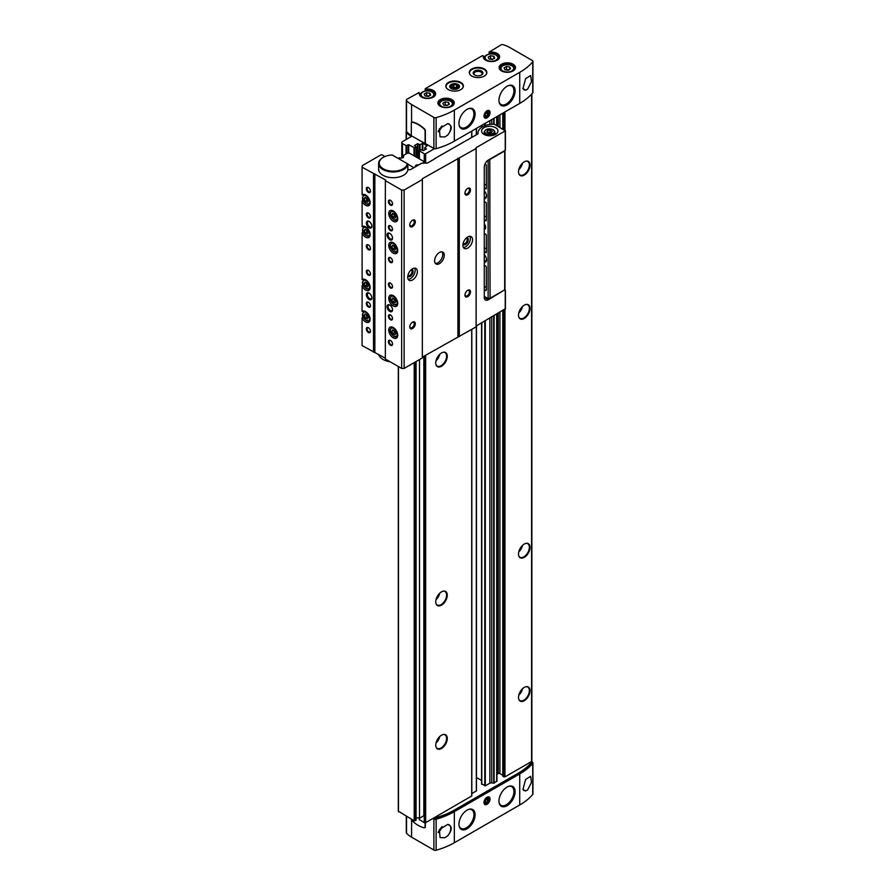 <?xml version="1.0" encoding="UTF-8"?>
<svg xmlns="http://www.w3.org/2000/svg" width="895" height="895" viewBox="0 0 895 895"><rect width="100%" height="100%" fill="white"/><g stroke="black" fill="none" stroke-linecap="round" stroke-linejoin="round"><path stroke-width="1.34" d="M406.296 816.274L406.296 832.708A1.947 1.13 0 0 0 406.531 833.245A29.255 16.893 0 0 0 411.577 837.161L433.885 850.037A1.947 1.13 0 0 0 436.122 850.25A68.277 39.414 0 0 0 454.336 842.732L519.715 804.985A68.277 39.414 0 0 0 532.738 794.469A1.947 1.13 0 0 0 532.939 793.977L532.939 762.92A1.947 1.13 0 0 0 532.368 762.115L531.44 761.589M483.759 57.873L483.334 56.128A8.189 4.732 0 0 0 491.042 61.542A8.189 4.732 0 0 0 499.623 56.586A8.189 4.732 0 0 0 490.236 52.145L490.102 52.704L489.095 52.123L489.095 54.114M418.748 92.733L406.867 99.278A1.947 1.13 0 0 0 406.296 100.072A1.947 1.13 0 0 0 406.531 100.609A29.255 16.893 0 0 0 411.577 104.525L433.885 117.402A1.947 1.13 0 0 0 436.122 117.614A68.277 39.414 0 0 0 454.336 110.096L519.715 72.35A68.277 39.414 0 0 0 532.738 61.833A1.947 1.13 0 0 0 532.939 61.341A1.947 1.13 0 0 0 532.368 60.547L510.06 47.67A29.255 16.893 0 0 0 503.292 44.75A1.947 1.13 0 0 0 500.976 44.94L489.095 52.123M490.102 53.946L490.102 52.704A7.798 4.509 0 0 1 499.242 57.146A7.798 4.509 0 0 1 497.094 60.245M485.784 60.245A7.798 4.509 0 0 1 483.636 57.146A7.798 4.509 0 0 1 483.759 56.363L482.472 55.624L425.371 88.594L425.091 91.066M419.755 94.825L419.341 93.08A8.189 4.732 0 0 0 427.038 98.495A8.189 4.732 0 0 0 435.619 93.539A8.189 4.732 0 0 0 426.233 89.097L426.098 89.657L425.091 89.075M426.098 90.898L426.098 89.657A7.798 4.509 0 0 1 435.238 94.087A7.798 4.509 0 0 1 433.09 97.197M421.791 97.197A7.798 4.509 0 0 1 419.643 94.087A7.798 4.509 0 0 1 419.755 93.315L418.48 92.577M471.855 76.097A8.782 5.068 0 0 0 481.42 77.194A8.782 5.068 0 0 0 486.835 72.506A8.782 5.068 0 0 0 478.064 67.438A8.782 5.068 0 0 0 469.282 72.506A8.782 5.068 0 0 0 471.855 76.097M448.406 89.634A8.782 5.068 0 0 0 457.971 90.731A8.782 5.068 0 0 0 463.386 86.043A8.782 5.068 0 0 0 454.615 80.975A8.782 5.068 0 0 0 445.833 86.043A8.782 5.068 0 0 0 448.406 89.634M406.386 131.475A1.947 1.13 0 0 0 406.162 132.012A1.947 1.13 0 0 0 406.397 132.549A29.255 16.893 0 0 0 410.783 136.062A0.973 0.559 0 0 1 410.76 136.845L402.47 141.634A2.338 1.354 0 0 0 401.788 142.585A2.338 1.354 0 0 0 402.47 143.547L406.061 145.616L408.679 144.733L414.542 147.809L416.175 146.769L414.43 145.572L417.439 143.737L420.057 144.621L422.82 143.345L427.094 145.818L424.778 147.563L426.412 148.917L423.514 150.595L420.885 149.711L419.263 150.752L424.264 153.739A0.973 0.559 0 0 0 425.651 153.739L434.411 148.671A1.947 1.13 0 0 0 436.122 148.671A68.277 39.414 0 0 0 454.336 141.153L519.715 103.406A68.277 39.414 0 0 0 532.738 92.89A1.947 1.13 0 0 0 532.939 92.398L532.939 61.341M525.611 78.648L522.971 88.605L525.611 90.149L527.614 89.176L531.485 81.646L530.634 75.538L525.611 78.648M519.715 804.985L519.715 773.929A68.277 39.414 0 0 0 532.738 763.413A1.947 1.13 0 0 0 532.939 762.92M525.611 779.433L530.634 776.323L531.485 782.42L527.614 789.961L525.611 790.923L522.971 789.39L525.611 779.433M433.885 850.037L433.885 818.981A1.947 1.13 0 0 0 436.122 819.193A68.277 39.414 0 0 0 454.336 811.675L519.715 773.929M447.612 835.952L444.86 837.731L440.071 837.608L439.333 829.631L447.612 824.463C452.411 826.029 452.411 829.855 447.612 835.952A7.798 4.509 -60 0 0 449.133 824.821A7.798 4.509 -60 0 0 447.612 824.463M447.612 135.167C452.411 129.093 452.411 125.255 447.612 123.678L439.333 128.846L440.071 136.834L444.86 136.957L447.612 135.167A7.798 4.509 -60 0 0 449.133 124.047A7.798 4.509 -60 0 0 447.612 123.678M419.375 819.518L424.264 822.662A0.973 0.559 0 0 0 425.651 822.662L434.411 817.605A1.947 1.13 0 0 0 436.122 817.605A68.277 39.414 0 0 0 454.336 810.087L518.339 773.135A68.277 39.414 0 0 0 531.361 762.618A1.947 1.13 0 0 0 531.563 762.115A1.947 1.13 0 0 0 531.361 761.634L531.574 761.511A0.973 0.559 0 0 0 531.865 761.108L531.865 93.885M502.889 775.999L504.959 776.871L531.361 761.634M499.925 312.333L499.925 773.571L502.777 775.215M499.925 773.571A1.175 0.671 0 0 0 498.269 773.571L496.915 774.354M491.747 317.054L491.747 782.912L494.085 783.159L496.68 781.011M491.747 782.912A1.947 1.13 0 0 0 489.867 783.203L485.303 785.832L481.756 783.897M476.453 777.531L481.588 780.496M471.81 793.619L476.453 790.856L476.353 325.937M434.411 817.605L471.81 795.923L471.799 329.36M425.091 143.703L425.091 131.095A1.947 1.13 -120 0 0 424.107 129.003A29.255 16.893 -120 0 0 412.293 122.179A1.947 1.13 -120 0 0 411.711 122.235A1.947 1.13 -120 0 0 411.308 123.13L411.308 135.738L433.885 148.458A1.947 1.13 0 0 0 436.122 148.671A68.277 39.414 0 0 0 454.336 141.153L518.339 104.2A68.277 39.414 0 0 0 518.373 104.189M411.857 122.179A1.947 1.13 60 0 1 411.98 122.078A1.947 1.13 60 0 1 412.561 122.011A29.255 16.893 60 0 1 424.387 128.835A1.947 1.13 60 0 1 425.371 130.939L425.371 143.547L433.885 148.458A1.947 1.13 0 0 0 434.411 148.671M423.167 163.136L423.85 161.458L409.507 153.179L407.303 153.179L402.963 155.685L402.963 157.677M441.515 366.234A8.144 4.699 -60 0 1 436.133 365.07A8.144 4.699 -60 0 1 437.442 357.239A8.144 4.699 -60 0 1 443.562 352.194A8.144 4.699 -60 0 1 447.176 357.53A8.144 4.699 -60 0 1 441.515 366.234M441.515 605.143A8.144 4.699 -60 0 1 436.133 603.968A8.144 4.699 -60 0 1 437.442 596.148A8.144 4.699 -60 0 1 443.562 591.103A8.144 4.699 -60 0 1 447.176 596.428A8.144 4.699 -60 0 1 441.515 605.143M441.515 748.477A8.144 4.699 -60 0 1 436.133 747.314A8.144 4.699 -60 0 1 437.442 739.483A8.144 4.699 -60 0 1 443.562 734.437A8.144 4.699 -60 0 1 447.176 739.773A8.144 4.699 -60 0 1 441.515 748.477M524.269 175.118A8.144 4.699 -60 0 1 518.887 173.943A8.144 4.699 -60 0 1 520.196 166.123A8.144 4.699 -60 0 1 526.327 161.078A8.144 4.699 -60 0 1 529.929 166.403A8.144 4.699 -60 0 1 524.269 175.118M524.269 700.707A8.144 4.699 -60 0 1 518.887 699.532A8.144 4.699 -60 0 1 520.196 691.701A8.144 4.699 -60 0 1 526.327 686.655A8.144 4.699 -60 0 1 529.929 691.992A8.144 4.699 -60 0 1 524.269 700.707M524.269 318.463A8.144 4.699 -60 0 1 518.887 317.289A8.144 4.699 -60 0 1 520.196 309.457A8.144 4.699 -60 0 1 526.327 304.412A8.144 4.699 -60 0 1 529.929 309.748A8.144 4.699 -60 0 1 524.269 318.463M524.269 557.361A8.144 4.699 -60 0 1 518.887 556.187A8.144 4.699 -60 0 1 520.196 548.366A8.144 4.699 -60 0 1 526.327 543.321A8.144 4.699 -60 0 1 529.929 548.646A8.144 4.699 -60 0 1 524.269 557.361M406.296 100.072L406.296 131.129A1.947 1.13 0 0 0 406.531 131.666A29.255 16.893 0 0 0 411.308 135.413M487.025 117.827A4.296 2.472 -60 0 1 483.994 116.07A4.296 2.472 -60 0 1 487.025 110.812A4.296 2.472 -60 0 1 490.057 112.569A4.296 2.472 -60 0 1 487.025 117.827M507.029 104.928A11.422 6.589 -60 0 1 499.455 103.216A11.422 6.589 -60 0 1 501.323 92.308A11.422 6.589 -60 0 1 509.837 85.238A11.422 6.589 -60 0 1 514.972 92.666A11.422 6.589 -60 0 1 507.029 104.928M467.022 128.019A11.422 6.589 -60 0 1 459.459 126.318A11.422 6.589 -60 0 1 461.317 115.399A11.422 6.589 -60 0 1 469.841 108.34A11.422 6.589 -60 0 1 474.976 115.757A11.422 6.589 -60 0 1 467.022 128.019M433.65 818.041L433.885 818.187A1.947 1.13 0 0 0 436.122 818.399A68.277 39.414 0 0 0 454.336 810.881L518.339 773.929A68.277 39.414 0 0 0 531.361 763.413A1.947 1.13 0 0 0 531.563 762.92L531.563 762.115M433.885 818.981L432.956 818.444M424.823 827.629A1.947 1.13 -120 0 0 424.968 827.562A1.947 1.13 -120 0 0 425.371 826.667L425.371 822.774M411.331 819.171A1.947 1.13 -120 0 0 412.293 820.961A29.255 16.893 -120 0 0 424.107 827.785A1.947 1.13 -120 0 0 424.689 827.718A1.947 1.13 -120 0 0 425.091 826.835L425.091 822.818M487.025 804.269A4.296 2.472 -60 0 1 483.994 802.513A4.296 2.472 -60 0 1 487.025 797.266A4.296 2.472 -60 0 1 490.057 799.011A4.296 2.472 -60 0 1 487.025 804.269M467.022 828.804A11.422 6.589 -60 0 1 459.459 827.092A11.422 6.589 -60 0 1 461.317 816.184A11.422 6.589 -60 0 1 469.841 809.114A11.422 6.589 -60 0 1 474.976 816.542A11.422 6.589 -60 0 1 467.022 828.804M507.029 805.713A11.422 6.589 -60 0 1 499.455 804.001A11.422 6.589 -60 0 1 501.323 793.093A11.422 6.589 -60 0 1 509.837 786.023A11.422 6.589 -60 0 1 514.972 793.451A11.422 6.589 -60 0 1 507.029 805.713M526.07 543.366A7.798 4.509 -60 0 1 527.759 543.712A7.798 4.509 -60 0 1 528.956 549.966A7.798 4.509 -60 0 1 523.855 556.847A7.798 4.509 -60 0 1 519.95 557.227A7.798 4.509 -60 0 1 518.798 555.952M526.07 304.457A7.798 4.509 -60 0 1 527.759 304.815A7.798 4.509 -60 0 1 528.956 311.068A7.798 4.509 -60 0 1 523.855 317.938A7.798 4.509 -60 0 1 519.95 318.329A7.798 4.509 -60 0 1 518.798 317.043M526.07 686.7A7.798 4.509 -60 0 1 527.759 687.058A7.798 4.509 -60 0 1 528.956 693.312A7.798 4.509 -60 0 1 523.855 700.192A7.798 4.509 -60 0 1 519.95 700.572A7.798 4.509 -60 0 1 518.798 699.286M526.07 161.122A7.798 4.509 -60 0 1 527.759 161.469A7.798 4.509 -60 0 1 528.956 167.723A7.798 4.509 -60 0 1 523.855 174.603A7.798 4.509 -60 0 1 519.95 174.984A7.798 4.509 -60 0 1 518.798 173.708M443.305 734.482A7.798 4.509 -60 0 1 444.994 734.84A7.798 4.509 -60 0 1 446.191 741.094A7.798 4.509 -60 0 1 441.101 747.963A7.798 4.509 -60 0 1 437.196 748.354A7.798 4.509 -60 0 1 436.044 747.068M443.305 591.136A7.798 4.509 -60 0 1 444.994 591.494A7.798 4.509 -60 0 1 446.191 597.748A7.798 4.509 -60 0 1 441.101 604.628A7.798 4.509 -60 0 1 437.196 605.009A7.798 4.509 -60 0 1 436.044 603.733M443.305 352.238A7.798 4.509 -60 0 1 444.994 352.596A7.798 4.509 -60 0 1 446.191 358.85A7.798 4.509 -60 0 1 441.101 365.719A7.798 4.509 -60 0 1 437.196 366.111A7.798 4.509 -60 0 1 436.044 364.824M525.611 790.923A7.798 4.509 -60 0 1 524.09 790.565A7.798 4.509 -60 0 1 522.915 789.233M525.611 90.149A7.798 4.509 -60 0 1 524.09 89.78A7.798 4.509 -60 0 1 522.926 88.46M449.737 86.502L449.737 86.524A4.878 2.819 0 0 0 451.169 88.516A4.878 2.819 0 0 0 458.061 88.516A4.878 2.819 0 0 0 459.493 86.513L459.493 86.502A4.878 2.819 0 0 0 454.615 83.682A4.878 2.819 0 0 0 449.737 86.502A4.878 2.819 0 0 0 452.747 89.097A4.878 2.819 0 0 0 458.061 88.493A4.878 2.819 0 0 0 459.493 86.502M481.186 75.146A4.027 2.327 0 0 0 482.092 73.681A4.027 2.327 0 0 0 478.064 71.354A4.027 2.327 0 0 0 474.026 73.681A4.027 2.327 0 0 0 474.943 75.146M474.618 74.979A4.878 2.819 0 0 0 481.51 74.979A4.878 2.819 0 0 0 481.51 70.996A4.878 2.819 0 0 0 474.618 70.996A4.878 2.819 0 0 0 474.618 74.979L474.618 74.979M428.313 96.447L425.047 95.944L424.174 94.064L426.568 92.688L429.835 93.192L430.708 95.071L428.313 96.447M492.317 59.506L489.05 59.003L488.178 57.112L490.561 55.736L493.827 56.24L494.7 58.119L492.317 59.506M508.181 70.257L504.914 69.754L504.042 67.863L506.425 66.487L509.691 66.991L510.564 68.87L508.181 70.257M446.941 105.61L443.674 105.107L442.801 103.227L445.184 101.84L448.451 102.343L449.324 104.234L446.941 105.61M429.835 95.575L429.835 93.192M428.962 96.078L426.568 95.709L426.568 92.688M426.568 95.709L425.919 96.078M448.451 104.737L448.451 102.343M447.578 105.241L445.184 104.872L445.184 101.84M445.184 104.872L444.546 105.241M509.691 69.374L509.691 66.991M508.819 69.877L506.425 69.508L506.425 66.487M506.425 69.508L505.787 69.888M493.827 58.634L493.827 56.24M492.955 59.126L490.561 58.757L490.561 55.736M490.561 58.757L489.923 59.137M468.7 108.608A10.729 6.198 -60 0 1 471.699 109.011A10.729 6.198 -60 0 1 473.343 117.603A10.729 6.198 -60 0 1 466.34 127.056A10.729 6.198 -60 0 1 460.97 127.593L460.835 127.515A10.729 6.198 -60 0 1 459.292 125.826M469.327 108.429A10.729 6.198 -60 0 1 471.564 108.933L471.699 109.011M508.696 786.302A10.729 6.198 -60 0 1 511.705 786.694A10.729 6.198 -60 0 1 513.35 795.297A10.729 6.198 -60 0 1 506.335 804.75A10.729 6.198 -60 0 1 500.976 805.276L500.831 805.198A10.729 6.198 -60 0 1 499.287 803.509M509.322 786.123A10.729 6.198 -60 0 1 511.56 786.615L511.705 786.694M468.7 809.393A10.729 6.198 -60 0 1 471.699 809.785A10.729 6.198 -60 0 1 473.343 818.388A10.729 6.198 -60 0 1 466.34 827.841A10.729 6.198 -60 0 1 460.97 828.367L460.835 828.289A10.729 6.198 -60 0 1 459.292 826.6M469.327 809.214A10.729 6.198 -60 0 1 471.564 809.706L471.699 809.785M508.696 85.517A10.729 6.198 -60 0 1 511.705 85.92A10.729 6.198 -60 0 1 513.35 94.512A10.729 6.198 -60 0 1 506.335 103.965A10.729 6.198 -60 0 1 500.976 104.502L500.831 104.413A10.729 6.198 -60 0 1 499.287 102.724M509.322 85.338A10.729 6.198 -60 0 1 511.56 85.83L511.705 85.92M486.611 116.742A3.479 2.014 -60 0 1 486.455 116.831A3.479 2.014 -60 0 1 484.005 115.712M486.723 111.002A3.479 2.014 -60 0 1 488.916 112.569A3.479 2.014 -60 0 1 488.916 112.748M486.455 116.831L486.746 116.663A3.065 1.768 -60 0 1 484.587 115.41A3.065 1.768 -60 0 1 486.746 111.662A3.065 1.768 -60 0 1 488.916 112.904A3.065 1.768 -60 0 1 486.746 116.663L486.455 116.831M486.746 116.003L488.133 114.28L488.133 112.446L486.746 112.322L485.37 114.034L485.37 115.88L486.746 116.003L485.37 115.198M486.108 113.117L488.133 114.28M486.611 803.184A3.479 2.014 -60 0 1 486.455 803.274A3.479 2.014 -60 0 1 484.005 802.155M486.723 797.456A3.479 2.014 -60 0 1 488.916 799.011A3.479 2.014 -60 0 1 488.916 799.19M486.455 803.274L486.746 803.106A3.065 1.768 -60 0 1 484.587 801.853A3.065 1.768 -60 0 1 486.746 798.105A3.065 1.768 -60 0 1 488.916 799.358A3.065 1.768 -60 0 1 486.746 803.106L486.455 803.274M486.746 802.446L488.133 800.734L488.133 798.888L486.746 798.765L485.37 800.477L485.37 802.323L486.746 802.446L485.37 801.651M486.108 799.559L488.133 800.734M398.309 158.493L399.506 157.677A2.439 1.41 0 0 0 402.168 157.979A2.439 1.41 0 0 0 403.667 156.681A2.439 1.41 0 0 0 402.963 155.685M398.476 811.273L414.195 820.827L416.063 820.234L416.063 361.546M407.84 164.165L413.926 167.667M418.681 164.926A2.439 1.41 0 0 0 415.347 166.235A2.439 1.41 0 0 0 415.515 166.75M419.509 359.555L419.509 818.243A2.439 1.41 0 0 0 416.063 818.243M419.509 818.243L423.85 815.737L423.85 356.244M484.273 265.535A8.782 5.068 -120 0 0 485.414 265.849A0.973 0.559 -120 0 1 486.332 267.135L486.332 289.588L484.956 290.394A1.947 1.13 -120 0 0 485.929 290.483A1.947 1.13 -120 0 0 486.332 289.588M484.273 289.991L484.956 290.394M484.273 262.369A5.169 2.987 -120 0 0 486.544 259.729A5.169 2.987 -120 0 0 484.273 254.549M484.273 198.656A5.169 2.987 -120 0 0 486.544 196.027A5.169 2.987 -120 0 0 484.273 190.836M484.273 229.366A3.904 2.249 -120 0 0 485.649 227.397A3.904 2.249 -120 0 0 484.273 223.839M488.133 160.194L488.133 298.594L484.273 296.357M486.332 188.14L485.414 188.677A0.973 0.559 -120 0 0 486.332 188.465L486.332 166A1.947 1.13 -120 0 0 485.146 163.74M485.414 188.677A8.782 5.068 -120 0 0 484.273 187.67M486.332 251.842L485.414 252.379A0.973 0.559 -120 0 0 486.332 252.166L486.332 235.284A0.973 0.559 -120 0 0 485.414 233.998A8.782 5.068 -120 0 1 484.273 233.684M485.414 252.379A8.782 5.068 -120 0 0 484.273 251.383M484.273 201.822A8.782 5.068 -120 0 0 485.414 202.147A0.973 0.559 -120 0 1 486.332 203.422L486.332 220.315A0.973 0.559 -120 0 1 485.414 220.528A8.782 5.068 -120 0 0 484.273 219.521M489.789 159.232L490.057 298.27L488.133 298.594M490.057 159.388L504.679 150.953L504.679 289.835L490.057 298.27M484.273 228.382A3.166 1.824 -120 0 0 484.989 228.247A3.166 1.824 -120 0 0 485.638 227.073M484.273 197.146A4.095 2.361 -120 0 0 485.694 197.068A4.095 2.361 -120 0 0 486.522 195.558M484.273 260.848A4.095 2.361 -120 0 0 485.694 260.769A4.095 2.361 -120 0 0 486.522 259.259M484.273 286.21A1.947 1.13 -120 0 0 484.788 286.635L486.332 287.519M486.332 185.12A8.782 5.068 -120 0 0 484.34 184.392M486.332 248.821A8.782 5.068 -120 0 0 484.34 248.094M486.332 216.97A8.782 5.068 -120 0 0 484.34 216.243L484.273 216.288M504.545 289.913L488.401 299.702A5.851 3.379 -60 0 1 485.482 299.993A5.851 3.379 -60 0 1 484.273 297.319L484.273 167.197A5.851 3.379 -60 0 1 488.401 160.026L504.959 150.472L505.239 149.375M384.939 156.513L382.199 154.936A0.973 0.559 0 0 0 380.822 154.936L362.229 165.665L362.061 167.197L385.409 179.873L385.353 180.645L401.654 190.053L404.126 190.053L422.339 179.537L422.339 178.743L476.129 148.48L476.129 147.686L505.239 130.883L494.398 124.26A15.271 8.816 0 0 0 477.997 133.053A15.271 8.816 0 0 0 478.031 133.579L478.031 133.646A0.973 0.559 0 0 0 478.031 133.579M362.889 311.08L362.061 311.494L362.117 286.042A6.343 3.658 -120 0 0 368.818 290.383A6.343 3.658 -120 0 0 368.818 283.066A6.343 3.658 -120 0 0 362.475 279.408A6.343 3.658 -120 0 0 362.117 279.665L362.117 233.159A6.343 3.658 -120 0 0 368.818 237.511A6.343 3.658 -120 0 0 368.818 230.183A6.343 3.658 -120 0 0 362.475 226.524A6.343 3.658 -120 0 0 362.117 226.793L362.117 201.308A6.343 3.658 -120 0 0 368.818 205.649A6.343 3.658 -120 0 0 368.818 198.332A6.343 3.658 -120 0 0 362.475 194.674A6.343 3.658 -120 0 0 362.117 194.942L362.061 167.197M362.9 315.946L362.117 317.893A6.343 3.658 -120 0 0 368.818 322.234A6.343 3.658 -120 0 0 368.818 314.917A6.343 3.658 -120 0 0 362.475 311.259A6.343 3.658 -120 0 0 362.117 311.527M363.359 317.177L362.117 317.893M362.889 279.218L362.117 279.665M363.359 285.326L362.117 286.042M362.061 286.008L362.9 284.095M362.889 226.345L362.117 226.793M363.359 232.443L362.117 233.159M362.061 233.136L362.9 231.212M362.889 194.495L362.117 194.942M363.359 200.592L362.117 201.308M362.061 201.274L362.9 199.361M362.061 317.859L362.061 345.571L385.353 358.224M373.528 173.809L373.528 352.194M369.098 299.467A3.904 2.249 -120 0 0 371.85 297.878A3.904 2.249 -120 0 0 369.098 293.101A3.904 2.249 -120 0 0 366.335 294.69A3.904 2.249 -120 0 0 369.098 299.467M369.098 227.8A3.904 2.249 -120 0 0 371.85 226.2A3.904 2.249 -120 0 0 369.098 221.423A3.904 2.249 -120 0 0 366.335 223.023A3.904 2.249 -120 0 0 369.098 227.8M368.404 249.694A2.931 1.689 -120 0 0 370.474 248.497A2.931 1.689 -120 0 0 368.404 244.917A2.931 1.689 -120 0 0 366.335 246.114A2.931 1.689 -120 0 0 368.404 249.694M368.404 275.179A2.931 1.689 -120 0 0 370.474 273.982A2.931 1.689 -120 0 0 368.404 270.402A2.931 1.689 -120 0 0 366.335 271.599A2.931 1.689 -120 0 0 368.404 275.179M368.404 307.03A2.931 1.689 -120 0 0 370.474 305.833A2.931 1.689 -120 0 0 368.404 302.253A2.931 1.689 -120 0 0 366.335 303.45A2.931 1.689 -120 0 0 368.404 307.03M368.404 332.515A2.931 1.689 -120 0 0 370.474 331.318A2.931 1.689 -120 0 0 368.404 327.738A2.931 1.689 -120 0 0 366.335 328.935A2.931 1.689 -120 0 0 368.404 332.515M368.404 217.843A2.931 1.689 -120 0 0 370.474 216.646A2.931 1.689 -120 0 0 368.404 213.066A2.931 1.689 -120 0 0 366.335 214.263A2.931 1.689 -120 0 0 368.404 217.843M368.404 192.358A2.931 1.689 -120 0 0 370.474 191.161A2.931 1.689 -120 0 0 368.404 187.581A2.931 1.689 -120 0 0 366.335 188.778A2.931 1.689 -120 0 0 368.404 192.358M407.84 169.591A2.931 1.689 0 0 0 411.163 169.267L421.668 163.203L427.474 163.035L434.399 159.03M378.607 163.528A14.633 8.447 180 0 0 392.827 171.974A14.633 8.447 180 0 0 407.84 163.998L407.84 169.737A14.633 8.447 180 0 1 392.827 177.713A14.633 8.447 180 0 1 378.607 169.267L378.607 163.528A14.633 8.447 180 0 1 382.892 157.554A14.633 8.447 180 0 1 383.105 157.442M434.399 158.795L477.751 134.015A0.973 0.559 0 0 0 478.031 133.612M476.129 326.06L505.239 308.786M385.353 180.645L385.353 359.029L401.654 368.427L404.126 368.427L422.339 357.922L422.339 179.537M393.229 306A6.343 3.658 -120 0 0 396.407 306.314A6.343 3.658 -120 0 0 396.407 298.986A6.343 3.658 -120 0 0 390.063 295.328A6.343 3.658 -120 0 0 389.09 300.407A6.343 3.658 -120 0 0 393.229 306M393.229 253.117A6.343 3.658 -120 0 0 396.407 253.43A6.343 3.658 -120 0 0 396.407 246.114A6.343 3.658 -120 0 0 390.063 242.455A6.343 3.658 -120 0 0 389.09 247.535A6.343 3.658 -120 0 0 393.229 253.117M393.229 221.266A6.343 3.658 -120 0 0 396.407 221.58A6.343 3.658 -120 0 0 396.407 214.263A6.343 3.658 -120 0 0 390.063 210.605A6.343 3.658 -120 0 0 389.09 215.684A6.343 3.658 -120 0 0 393.229 221.266M393.229 337.851A6.343 3.658 -120 0 0 396.407 338.165A6.343 3.658 -120 0 0 396.407 330.848A6.343 3.658 -120 0 0 390.063 327.178A6.343 3.658 -120 0 0 389.09 332.269A6.343 3.658 -120 0 0 393.229 337.851M389.784 239.737A3.904 2.249 -120 0 0 392.547 238.148A3.904 2.249 -120 0 0 389.784 233.371A3.904 2.249 -120 0 0 387.032 234.96A3.904 2.249 -120 0 0 389.784 239.737M389.784 311.415A3.904 2.249 -120 0 0 392.547 309.815A3.904 2.249 -120 0 0 389.784 305.038A3.904 2.249 -120 0 0 387.032 306.638A3.904 2.249 -120 0 0 389.784 311.415M390.477 205.1A2.931 1.689 -120 0 0 392.547 203.903A2.931 1.689 -120 0 0 390.477 200.323A2.931 1.689 -120 0 0 388.408 201.52A2.931 1.689 -120 0 0 390.477 205.1M390.477 230.586A2.931 1.689 -120 0 0 392.547 229.388A2.931 1.689 -120 0 0 390.477 225.808A2.931 1.689 -120 0 0 388.408 226.994A2.931 1.689 -120 0 0 390.477 230.586M390.477 262.436A2.931 1.689 -120 0 0 392.547 261.239A2.931 1.689 -120 0 0 390.477 257.659A2.931 1.689 -120 0 0 388.408 258.856A2.931 1.689 -120 0 0 390.477 262.436M390.477 287.921A2.931 1.689 -120 0 0 392.547 286.724A2.931 1.689 -120 0 0 390.477 283.144A2.931 1.689 -120 0 0 388.408 284.341A2.931 1.689 -120 0 0 390.477 287.921M390.477 319.772A2.931 1.689 -120 0 0 392.547 318.575A2.931 1.689 -120 0 0 390.477 314.995A2.931 1.689 -120 0 0 388.408 316.192A2.931 1.689 -120 0 0 390.477 319.772M390.477 345.257A2.931 1.689 -120 0 0 392.547 344.06A2.931 1.689 -120 0 0 390.477 340.48A2.931 1.689 -120 0 0 388.408 341.677A2.931 1.689 -120 0 0 390.477 345.257M401.654 190.053L401.654 368.427M404.126 190.053L404.126 368.427M412.55 328.532A3.904 2.249 -60 0 1 409.787 326.943A3.904 2.249 -60 0 1 412.55 322.166A3.904 2.249 -60 0 1 415.302 323.755A3.904 2.249 -60 0 1 412.55 328.532M412.55 226.603A3.904 2.249 -60 0 1 409.787 225.014A3.904 2.249 -60 0 1 412.55 220.226A3.904 2.249 -60 0 1 415.302 221.826A3.904 2.249 -60 0 1 412.55 226.603M412.55 279.956A6.824 3.938 -60 0 1 409.127 280.292A6.824 3.938 -60 0 1 409.127 272.416A6.824 3.938 -60 0 1 415.962 268.466A6.824 3.938 -60 0 1 417.003 273.937A6.824 3.938 -60 0 1 412.55 279.956M439.445 263.633A6.824 3.938 -60 0 1 436.033 263.969A6.824 3.938 -60 0 1 436.033 256.082A6.824 3.938 -60 0 1 442.857 252.144A6.824 3.938 -60 0 1 443.898 257.615A6.824 3.938 -60 0 1 439.445 263.633M422.339 357.127L476.129 326.865L476.129 148.48M457.927 158.191L457.927 336.576M459.303 158.191L459.303 336.576M467.716 296.681A3.904 2.249 -60 0 1 464.952 295.093A3.904 2.249 -60 0 1 467.716 290.304A3.904 2.249 -60 0 1 470.479 291.904A3.904 2.249 -60 0 1 467.716 296.681M467.716 194.752A3.904 2.249 -60 0 1 464.952 193.152A3.904 2.249 -60 0 1 467.716 188.375A3.904 2.249 -60 0 1 470.479 189.975A3.904 2.249 -60 0 1 467.716 194.752M467.716 248.105A6.824 3.938 -60 0 1 464.304 248.441A6.824 3.938 -60 0 1 464.304 240.554A6.824 3.938 -60 0 1 471.128 236.616A6.824 3.938 -60 0 1 472.18 242.086A6.824 3.938 -60 0 1 467.716 248.105M495.584 127.694A8.189 4.732 180 0 1 497.978 131.039A8.189 4.732 180 0 1 489.789 135.771A8.189 4.732 180 0 1 481.588 131.039A8.189 4.732 180 0 1 486.645 126.676A8.189 4.732 180 0 1 495.584 127.694M414.676 268.153A6.824 3.938 -60 0 1 410.335 278.681A6.824 3.938 -60 0 1 408.209 279.341M411.499 269.552A3.904 2.249 -60 0 1 413.031 272.237A3.904 2.249 -60 0 1 410.335 276.298A3.904 2.249 -60 0 1 407.829 275.884M411.051 269.943A3.166 1.824 -60 0 1 411.398 270.066A3.166 1.824 -60 0 1 411.879 272.606A3.166 1.824 -60 0 1 409.82 275.391A3.166 1.824 -60 0 1 408.232 275.548A3.166 1.824 -60 0 1 407.952 275.313M466.228 238.092A3.166 1.824 -60 0 1 466.563 238.215A3.166 1.824 -60 0 1 467.056 240.744A3.166 1.824 -60 0 1 464.986 243.529A3.166 1.824 -60 0 1 463.409 243.686A3.166 1.824 -60 0 1 463.129 243.462M469.841 236.291A6.824 3.938 -60 0 1 465.512 246.83A6.824 3.938 -60 0 1 463.386 247.49M466.664 237.69A3.904 2.249 -60 0 1 468.208 240.386A3.904 2.249 -60 0 1 465.512 244.436A3.904 2.249 -60 0 1 463.006 244.033M442.007 251.853A6.824 3.938 -60 0 1 442.152 257.436A6.824 3.938 -60 0 1 437.923 262.761A6.824 3.938 -60 0 1 435.35 263.387M412.271 220.405A3.166 1.824 -60 0 1 413.602 220.371A3.166 1.824 -60 0 1 414.083 222.911A3.166 1.824 -60 0 1 412.024 225.697A3.166 1.824 -60 0 1 410.436 225.853A3.166 1.824 -60 0 1 409.798 224.679M412.271 322.334A3.166 1.824 -60 0 1 413.602 322.312A3.166 1.824 -60 0 1 414.083 324.84A3.166 1.824 -60 0 1 412.024 327.626A3.166 1.824 -60 0 1 410.436 327.783A3.166 1.824 -60 0 1 409.798 326.619M467.436 188.554A3.166 1.824 -60 0 1 468.779 188.521A3.166 1.824 -60 0 1 469.26 191.06A3.166 1.824 -60 0 1 467.19 193.846A3.166 1.824 -60 0 1 465.613 194.002A3.166 1.824 -60 0 1 464.975 192.828M467.436 290.483A3.166 1.824 -60 0 1 468.779 290.45A3.166 1.824 -60 0 1 469.26 292.989A3.166 1.824 -60 0 1 467.19 295.775A3.166 1.824 -60 0 1 465.613 295.932A3.166 1.824 -60 0 1 464.975 294.757M390.667 340.603A2.394 1.387 -120 0 0 389.649 340.57A2.394 1.387 -120 0 0 389.28 342.494A2.394 1.387 -120 0 0 390.846 344.609A2.394 1.387 -120 0 0 392.044 344.732A2.394 1.387 -120 0 0 392.536 343.825M390.667 315.118A2.394 1.387 -120 0 0 389.649 315.096A2.394 1.387 -120 0 0 389.28 317.009A2.394 1.387 -120 0 0 390.846 319.123A2.394 1.387 -120 0 0 392.044 319.246A2.394 1.387 -120 0 0 392.536 318.351M390.667 283.267A2.394 1.387 -120 0 0 389.649 283.234A2.394 1.387 -120 0 0 389.28 285.158A2.394 1.387 -120 0 0 390.846 287.273A2.394 1.387 -120 0 0 392.044 287.396A2.394 1.387 -120 0 0 392.536 286.489M390.667 257.782A2.394 1.387 -120 0 0 389.649 257.76A2.394 1.387 -120 0 0 389.28 259.673A2.394 1.387 -120 0 0 390.846 261.787A2.394 1.387 -120 0 0 392.044 261.911A2.394 1.387 -120 0 0 392.536 261.016M390.667 225.932A2.394 1.387 -120 0 0 389.649 225.898A2.394 1.387 -120 0 0 389.28 227.822A2.394 1.387 -120 0 0 390.846 229.937A2.394 1.387 -120 0 0 392.044 230.06A2.394 1.387 -120 0 0 392.536 229.154M390.667 200.446A2.394 1.387 -120 0 0 389.649 200.424A2.394 1.387 -120 0 0 389.28 202.337A2.394 1.387 -120 0 0 390.846 204.452A2.394 1.387 -120 0 0 392.044 204.575A2.394 1.387 -120 0 0 392.536 203.68M368.606 187.704A2.394 1.387 -120 0 0 367.576 187.681A2.394 1.387 -120 0 0 367.219 189.595A2.394 1.387 -120 0 0 368.785 191.709A2.394 1.387 -120 0 0 369.982 191.832A2.394 1.387 -120 0 0 370.463 190.937M368.606 213.189A2.394 1.387 -120 0 0 367.576 213.155A2.394 1.387 -120 0 0 367.219 215.08A2.394 1.387 -120 0 0 368.785 217.194A2.394 1.387 -120 0 0 369.982 217.317A2.394 1.387 -120 0 0 370.463 216.411M368.606 327.861A2.394 1.387 -120 0 0 367.576 327.839A2.394 1.387 -120 0 0 367.219 329.752A2.394 1.387 -120 0 0 368.785 331.866A2.394 1.387 -120 0 0 369.982 331.989A2.394 1.387 -120 0 0 370.463 331.094M368.606 302.376A2.394 1.387 -120 0 0 367.576 302.353A2.394 1.387 -120 0 0 367.219 304.278A2.394 1.387 -120 0 0 368.785 306.381A2.394 1.387 -120 0 0 369.982 306.504A2.394 1.387 -120 0 0 370.463 305.609M368.606 270.525A2.394 1.387 -120 0 0 367.576 270.503A2.394 1.387 -120 0 0 367.219 272.416A2.394 1.387 -120 0 0 368.785 274.53A2.394 1.387 -120 0 0 369.982 274.653A2.394 1.387 -120 0 0 370.463 273.747M368.606 245.04A2.394 1.387 -120 0 0 367.576 245.017A2.394 1.387 -120 0 0 367.219 246.93A2.394 1.387 -120 0 0 368.785 249.045A2.394 1.387 -120 0 0 369.982 249.168A2.394 1.387 -120 0 0 370.463 248.273M390.063 305.217A3.166 1.824 -120 0 0 388.732 305.184A3.166 1.824 -120 0 0 388.24 307.723A3.166 1.824 -120 0 0 390.309 310.509A3.166 1.824 -120 0 0 391.887 310.666A3.166 1.824 -120 0 0 392.536 309.491M390.063 233.55A3.166 1.824 -120 0 0 388.732 233.517A3.166 1.824 -120 0 0 388.24 236.045A3.166 1.824 -120 0 0 390.309 238.831A3.166 1.824 -120 0 0 391.887 238.987A3.166 1.824 -120 0 0 392.536 237.824M369.366 221.602A3.166 1.824 -120 0 0 368.035 221.568A3.166 1.824 -120 0 0 367.554 224.108A3.166 1.824 -120 0 0 369.624 226.894A3.166 1.824 -120 0 0 371.201 227.05A3.166 1.824 -120 0 0 371.839 225.876M369.366 293.269A3.166 1.824 -120 0 0 368.035 293.247A3.166 1.824 -120 0 0 367.554 295.775A3.166 1.824 -120 0 0 369.624 298.561A3.166 1.824 -120 0 0 371.201 298.717A3.166 1.824 -120 0 0 371.839 297.554M394.784 334.92L392.793 333.768L391.797 331.206L392.793 329.785L394.784 330.937L395.78 333.511L394.784 334.92M367.196 318.989L365.205 317.848L364.209 315.275L365.205 313.865L367.196 315.018L368.192 317.58L367.196 318.989M394.784 303.069L392.793 301.917L391.797 299.355L392.793 297.934L394.784 299.087L395.78 301.649L394.784 303.069M367.196 287.138L365.205 285.986L364.209 283.424L365.205 282.014L367.196 283.156L368.192 285.729L367.196 287.138M394.784 250.186L392.793 249.045L391.797 246.472L392.793 245.062L394.784 246.203L395.78 248.776L394.784 250.186M367.196 234.266L365.205 233.114L364.209 230.552L365.205 229.131L367.196 230.283L368.192 232.845L367.196 234.266M394.784 218.335L392.793 217.183L391.797 214.621L392.793 213.2L394.784 214.352L395.78 216.926L394.784 218.335M367.196 202.415L365.205 201.263L364.209 198.69L365.205 197.28L367.196 198.433L368.192 200.995L367.196 202.415M393.52 330.21L391.797 331.206M393.632 330.277L394.583 332.739L392.793 333.768M394.583 332.739L395.735 333.399M365.932 197.694L364.209 198.69M366.044 197.761L366.995 200.223L365.205 201.263M366.995 200.223L368.147 200.894M393.52 213.625L391.797 214.621M393.632 213.692L394.583 216.154L392.793 217.183M394.583 216.154L395.735 216.814M365.932 229.556L364.209 230.552M366.044 229.612L366.995 232.085L365.205 233.114M366.995 232.085L368.147 232.745M393.52 245.476L391.797 246.472M393.632 245.543L394.583 248.004L392.793 249.045M394.583 248.004L395.735 248.676M365.932 282.428L364.209 283.424M366.044 282.496L366.995 284.957L365.205 285.986M366.995 284.957L368.147 285.617M393.52 298.359L391.797 299.355M393.632 298.415L394.583 300.888L392.793 301.917M394.583 300.888L395.735 301.548M365.932 314.279L364.209 315.275M366.044 314.346L366.995 316.808L365.205 317.848M366.995 316.808L368.147 317.479M389.806 361.591A14.633 8.447 180 0 1 382.892 359.354A14.633 8.447 180 0 1 378.708 354.386M390.097 361.759A14.04 8.111 180 0 1 383.306 359.589A14.04 8.111 180 0 1 383.105 359.466M407.236 163.651A14.04 8.111 180 0 1 387.378 170.419A14.04 8.111 180 0 1 383.306 157.319A14.04 8.111 180 0 1 392.189 154.969L407.84 163.998M494.879 133.198A7.798 4.509 180 0 1 495.304 133.433A7.798 4.509 180 0 1 496.154 134.015M483.412 134.015A7.798 4.509 180 0 1 484.15 133.5M487.518 130.525L490.236 130.111L492.228 131.263L491.5 132.829L488.782 133.243L486.79 132.102L487.518 130.525L487.518 132.516M491.389 132.84L490.236 132.18L490.236 130.111M490.236 132.18L487.63 132.583M460.97 828.367A10.729 6.198 -60 0 1 459.124 825.973M460.97 127.593A10.729 6.198 -60 0 1 459.124 125.188M500.976 805.276A10.729 6.198 -60 0 1 499.13 802.882M500.976 104.502A10.729 6.198 -60 0 1 499.13 102.097M457.334 86.468A2.819 1.622 0 0 0 456.607 84.902A2.819 1.622 0 0 0 453.888 84.477A2.819 1.622 0 0 0 451.897 85.629A2.819 1.622 0 0 0 452.624 87.195A2.819 1.622 0 0 0 455.342 87.62A2.819 1.622 0 0 0 457.334 86.468L456.607 84.902L453.888 84.477L451.897 85.629L452.624 87.195L455.342 87.62L457.334 86.468M457.39 87.643A3.916 2.26 0 0 0 455.633 83.861A3.916 2.26 0 0 0 450.823 86.636A3.916 2.26 0 0 0 457.39 87.643M453.888 87.553L453.888 84.477M456.607 87.05L456.607 84.902M490.236 52.145L489.375 51.641M426.233 89.097L425.371 88.594M501.513 70.918A8.189 4.732 0 0 0 515.218 68.792A8.189 4.732 0 0 0 505.183 63.008A8.189 4.732 0 0 0 501.513 70.918M440.273 106.27A8.189 4.732 0 0 0 453.978 104.156A8.189 4.732 0 0 0 443.942 98.36A8.189 4.732 0 0 0 440.273 106.27M519.715 72.35L519.715 103.406M532.738 61.833L532.738 92.89M532.738 794.469L532.738 763.413M454.336 842.732L454.336 811.675M436.122 850.25L436.122 819.193M436.122 117.614L436.122 148.671M454.336 110.096L454.336 141.153M406.397 132.549L406.397 139.374M410.783 136.062L410.783 136.834M402.47 143.547L402.47 157.889M406.061 145.616L406.061 153.895M406.61 145.616L406.61 153.582M408.131 144.733L408.131 153.179M408.679 144.733L408.679 153.179M413.993 147.809L413.993 155.764M414.542 147.809L414.542 156.088M416.063 146.925L416.063 156.961M417.439 143.737L417.439 157.755M417.987 143.737L417.987 158.079M419.509 144.621L419.509 150.517M420.057 144.621L420.057 150.192M422.272 143.345L422.272 150.192M422.82 143.345L422.82 150.517M424.89 147.72L424.89 149.789M419.375 818.175L419.375 819.831M419.375 150.908L419.375 158.874M424.264 153.739L424.264 163.136M424.264 356.009L424.264 822.662M425.651 153.739L425.651 163.136M425.651 355.214L425.651 822.662M471.699 131.129L471.699 137.506M471.699 329.427L471.699 796.08M471.799 131.073L471.799 137.45M476.33 128.455L476.33 134.821M476.33 325.948L476.33 791.012M476.353 128.444L476.353 134.809M481.79 125.3L481.79 127.247M481.79 322.793L481.79 784.4M484.777 123.577L484.777 125.725M484.777 321.07L484.777 785.844M485.303 123.275L485.303 125.535M485.303 320.768L485.303 785.832M489.867 120.646L489.867 124.461M489.867 318.139L489.867 783.203M491.747 119.561L491.747 124.282M493.704 118.431L493.704 124.237M493.704 315.913L493.704 783.214M494.085 118.207L494.085 124.248M494.085 315.7L494.085 783.159M496.68 116.708L496.68 125.468M496.68 314.201L496.68 781.648M498.269 115.791L498.269 126.385M498.269 313.284L498.269 773.571M499.925 114.84L499.925 127.336M502.889 113.128L502.889 129.048M502.889 310.621L502.889 776.312M503.851 112.569L503.851 129.607M503.851 310.062L503.851 776.871M504.959 111.931L504.959 130.245M504.959 150.472L504.959 289.812M504.959 309.424L504.959 776.871M531.574 94.199L531.574 761.511M433.885 148.458L433.885 117.402M411.577 104.525L411.577 122.335M406.531 100.609L406.531 131.666M531.361 763.413L531.361 762.618M518.339 773.929L518.339 773.135M454.336 810.881L454.336 810.087M436.122 818.399L436.122 817.605M406.531 833.245L406.531 816.408M411.577 837.161L411.577 819.988M522.535 545.379A7.798 4.509 -60 0 1 518.776 551.879M521.237 546.811A7.216 4.162 -60 0 1 519.368 550.045M522.535 306.482A7.798 4.509 -60 0 1 518.776 312.97M521.237 307.914A7.216 4.162 -60 0 1 519.368 311.136M522.535 688.725A7.798 4.509 -60 0 1 518.776 695.214M521.237 690.157A7.216 4.162 -60 0 1 519.368 693.379M522.535 163.136A7.798 4.509 -60 0 1 518.776 169.625M521.237 164.568A7.216 4.162 -60 0 1 519.368 167.801M439.769 736.507A7.798 4.509 -60 0 1 436.022 742.995M438.483 737.939A7.216 4.162 -60 0 1 436.615 741.161M439.769 593.161A7.798 4.509 -60 0 1 436.022 599.65M438.483 594.593A7.216 4.162 -60 0 1 436.615 597.815M439.769 354.263A7.798 4.509 -60 0 1 436.022 360.752M438.483 355.684A7.216 4.162 -60 0 1 436.615 358.917M442.13 125.803A7.798 4.509 -60 0 1 438.125 131.778M441.291 126.519A7.417 4.285 -60 0 1 438.382 130.827M442.13 826.588A7.798 4.509 -60 0 1 438.125 832.551M441.291 827.304A7.417 4.285 -60 0 1 438.382 831.6M463.039 87.464A8.581 4.956 0 0 0 454.615 81.568A8.581 4.956 0 0 0 446.191 87.464M463.386 86.211A8.782 5.068 0 0 0 454.615 81.3A8.782 5.068 0 0 0 445.844 86.211M486.488 73.927A8.581 4.956 0 0 0 478.064 68.031A8.581 4.956 0 0 0 469.64 73.927M486.835 72.674A8.782 5.068 0 0 0 478.064 67.763A8.782 5.068 0 0 0 469.293 72.674M451.718 106.36A7.798 4.509 0 0 0 453.866 103.249A7.798 4.509 0 0 0 446.057 98.741A7.798 4.509 0 0 0 438.259 103.249A7.798 4.509 0 0 0 440.407 106.36M512.958 70.996A7.798 4.509 0 0 0 515.106 67.897A7.798 4.509 0 0 0 507.297 63.388A7.798 4.509 0 0 0 499.499 67.897A7.798 4.509 0 0 0 501.647 70.996M433.437 96.85A6.824 3.938 0 0 0 434.265 94.971A6.824 3.938 0 0 0 432.095 92.084M422.787 92.084A6.824 3.938 0 0 0 420.616 94.971A6.824 3.938 0 0 0 421.444 96.85M422.955 97.152A6.343 3.658 0 0 0 433.56 95.519A6.343 3.658 0 0 0 425.796 91.033A6.343 3.658 0 0 0 422.955 97.152M497.441 59.898A6.824 3.938 0 0 0 498.269 58.018A6.824 3.938 0 0 0 496.087 55.132M486.79 55.132A6.824 3.938 0 0 0 484.609 58.018A6.824 3.938 0 0 0 485.437 59.898M486.958 60.211A6.343 3.658 0 0 0 497.564 58.567A6.343 3.658 0 0 0 489.8 54.08A6.343 3.658 0 0 0 486.958 60.211M513.305 70.649A6.824 3.938 0 0 0 514.133 68.77A6.824 3.938 0 0 0 511.951 65.883M502.654 65.883A6.824 3.938 0 0 0 500.473 68.77A6.824 3.938 0 0 0 501.301 70.649M502.822 70.962A6.343 3.658 0 0 0 513.428 69.318A6.343 3.658 0 0 0 505.664 64.832A6.343 3.658 0 0 0 502.822 70.962M452.064 106.002A6.824 3.938 0 0 0 452.892 104.122A6.824 3.938 0 0 0 450.711 101.236M441.414 101.236A6.824 3.938 0 0 0 439.232 104.122A6.824 3.938 0 0 0 440.06 106.002M441.582 106.315A6.343 3.658 0 0 0 452.188 104.67A6.343 3.658 0 0 0 444.423 100.195A6.343 3.658 0 0 0 441.582 106.315M398.476 366.603L398.476 811.754M414.195 362.62L414.195 820.827M415.023 362.139L415.023 820.827M486.332 219.991L485.414 220.528M484.273 297.319L488.401 299.702M505.239 290.17L505.239 309.267M374.289 173.697L374.289 352.071M374.848 173.787L374.848 352.16M385.409 179.873L385.409 180.533M505.239 130.883L505.239 150.125M394.203 336.498A5.359 3.099 -120 0 0 396.877 336.766A5.359 3.099 -120 0 0 397.682 335.86M392.704 327.223A5.359 3.099 -120 0 0 391.518 327.469C390.757 329.371 387.546 330.121 393.912 336.531L397.604 336.341M393.789 336.263A4.777 2.763 -120 0 0 396.709 332.09A4.777 2.763 -120 0 0 390.858 328.711A4.777 2.763 -120 0 0 393.789 336.263M366.614 320.567A5.359 3.099 -120 0 0 369.299 320.835A5.359 3.099 -120 0 0 370.105 319.929M365.115 311.303A5.359 3.099 -120 0 0 363.929 311.55C363.169 313.44 359.958 314.201 366.323 320.6L370.015 320.421M366.2 320.332A4.777 2.763 -120 0 0 369.132 316.17A4.777 2.763 -120 0 0 363.269 312.791A4.777 2.763 -120 0 0 366.2 320.332M394.203 304.647A5.359 3.099 -120 0 0 396.877 304.904A5.359 3.099 -120 0 0 397.682 303.998M392.704 295.372A5.359 3.099 -120 0 0 391.518 295.618C390.757 297.509 387.546 298.27 393.912 304.669L397.604 304.49M393.789 304.401A4.777 2.763 -120 0 0 396.709 300.239A4.777 2.763 -120 0 0 390.858 296.86A4.777 2.763 -120 0 0 393.789 304.401M366.614 288.716A5.359 3.099 -120 0 0 369.299 288.984A5.359 3.099 -120 0 0 370.105 288.078M365.115 279.453A5.359 3.099 -120 0 0 363.929 279.688C363.169 281.589 359.958 282.339 366.323 288.749L370.015 288.559M366.2 288.481A4.777 2.763 -120 0 0 369.132 284.319A4.777 2.763 -120 0 0 363.269 280.929A4.777 2.763 -120 0 0 366.2 288.481M394.203 251.763A5.359 3.099 -120 0 0 396.877 252.032A5.359 3.099 -120 0 0 397.682 251.126M392.704 242.5A5.359 3.099 -120 0 0 391.518 242.735C390.757 244.637 387.546 245.398 393.912 251.797L397.604 251.618M393.789 251.529A4.777 2.763 -120 0 0 396.709 247.367A4.777 2.763 -120 0 0 390.858 243.988A4.777 2.763 -120 0 0 393.789 251.529M366.614 235.844A5.359 3.099 -120 0 0 369.299 236.101A5.359 3.099 -120 0 0 370.105 235.195M365.115 226.569A5.359 3.099 -120 0 0 363.929 226.815C363.169 228.706 359.958 229.467 366.323 235.866L370.015 235.687M366.2 235.598A4.777 2.763 -120 0 0 369.132 231.436A4.777 2.763 -120 0 0 363.269 228.057A4.777 2.763 -120 0 0 366.2 235.598M394.203 219.913A5.359 3.099 -120 0 0 396.877 220.181A5.359 3.099 -120 0 0 397.682 219.275M392.704 210.638A5.359 3.099 -120 0 0 391.518 210.884C390.757 212.786 387.546 213.536 393.912 219.946L397.604 219.756M393.789 219.678A4.777 2.763 -120 0 0 396.709 215.505A4.777 2.763 -120 0 0 390.858 212.126A4.777 2.763 -120 0 0 393.789 219.678M366.614 203.982A5.359 3.099 -120 0 0 369.299 204.25A5.359 3.099 -120 0 0 370.105 203.344M365.115 194.718A5.359 3.099 -120 0 0 363.929 194.965C363.169 196.855 359.958 197.616 366.323 204.015L370.015 203.836M366.2 203.747A4.777 2.763 -120 0 0 369.132 199.585A4.777 2.763 -120 0 0 363.269 196.206A4.777 2.763 -120 0 0 366.2 203.747M492.888 129.73A4.777 2.763 180 0 1 490.751 134.339A4.777 2.763 180 0 1 484.889 130.961A4.777 2.763 180 0 1 492.888 129.73M493.302 129.965A5.359 3.099 180 0 1 494.879 132.158A5.359 3.099 180 0 1 489.509 135.257A5.359 3.099 180 0 1 484.15 132.158L484.15 134.474M483.636 56.161L482.673 55.613M419.632 93.114L418.67 92.554M406.162 132.012L406.162 139.508M401.788 142.585L401.788 158.057M416.175 146.769L416.175 157.028M424.778 147.563L424.778 149.857M419.263 150.752L419.263 158.807M419.263 818.119L419.263 819.675M471.81 131.062L471.81 137.438M471.81 329.36L471.81 795.923M476.453 128.388L476.453 134.765M476.453 325.881L476.453 790.856M481.588 125.423L481.588 127.381M481.588 322.916L481.588 784.143M496.915 116.574L496.915 125.602M496.915 314.067L496.915 781.335M502.777 113.195L502.777 128.981M502.777 310.677L502.777 776.155M419.643 94.087C418.815 99.737 436.357 99.434 435.238 94.087M483.636 57.146C482.808 62.784 500.35 62.482 499.242 57.146M453.866 103.249C451.997 107.467 447.522 108.474 440.463 106.259L438.259 103.249M515.106 67.897C513.238 72.115 508.763 73.11 501.703 70.895L499.499 67.897M434.265 96.168L434.265 94.971C434.713 89.601 420.169 89.601 420.616 94.971L420.616 96.168M498.269 59.227L498.269 58.018C498.716 52.648 484.173 52.648 484.609 58.018L484.609 59.227M514.133 69.978L514.133 68.77C514.569 63.4 500.025 63.4 500.473 68.77L500.473 69.978M452.892 105.33L452.892 104.122C453.329 98.763 438.785 98.763 439.232 104.122L439.232 105.33M398.309 366.502L398.309 811.519M477.997 133.053L477.997 133.747M505.406 290.137L505.406 309.021M505.406 130.648L505.406 149.7M392.245 327.055L391.518 327.469M364.657 311.124L363.929 311.55M392.245 295.205L391.518 295.618M364.657 279.274L363.929 279.688M392.245 242.321L391.518 242.735M364.657 226.401L363.929 226.815M392.245 210.47L391.518 210.884M364.657 194.539L363.929 194.965M494.879 134.753L494.879 132.158L493.179 129.697C488.469 128.097 485.459 128.914 484.15 132.158"/></g></svg>
